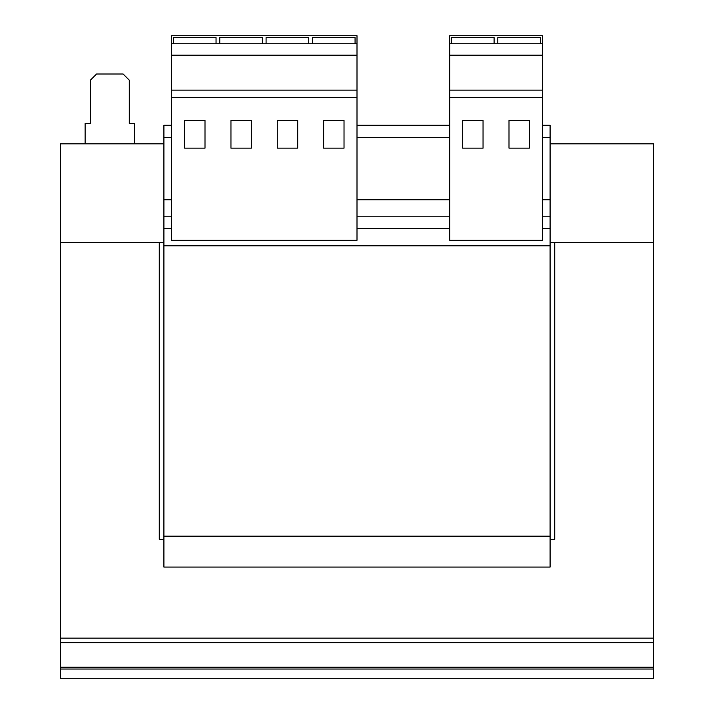 <?xml version="1.0" encoding="UTF-8"?>
<svg xmlns="http://www.w3.org/2000/svg" width="714" height="714" viewBox="0 0 714 714"><rect width="100%" height="100%" fill="white"/><g stroke="black" fill="none" stroke-linecap="round" stroke-linejoin="round"><path stroke-width="1.07" d="M171.637 43.732L171.637 35.7L357 35.7L357 43.732L171.637 43.732L171.637 240.306L357 240.306L357 97.577L171.637 97.577M171.637 137.65L163.908 137.65L163.908 567.077L550.092 567.077L550.092 536.187L163.908 536.187M171.637 199.75L163.908 199.75M449.686 137.65L357 137.65M542.363 125.289L550.092 125.289L550.092 137.65L542.363 137.65M550.092 137.65L550.092 199.75L542.363 199.75M550.092 199.75L550.092 536.187M171.637 125.289L163.908 125.289L163.908 137.65M449.686 125.289L357 125.289M449.686 199.75L357 199.75M550.092 245.777L163.908 245.777M85.127 143.826L85.127 123.433L90.383 123.433L90.383 80.182L96.56 74.006L123.129 74.006L129.305 80.182L129.305 123.433L134.562 123.433L134.562 143.826M550.092 143.826L653.587 143.826L653.587 242.689L554.724 242.689L554.724 539.275L550.092 539.275M163.908 539.275L159.276 539.275L159.276 242.689L60.413 242.689L60.413 143.826L163.908 143.826M550.092 242.689L653.587 242.689L653.587 669.036L60.413 669.036L60.413 667.224L653.587 667.224M60.413 667.224L60.413 242.689L163.908 242.689M60.413 638.137L653.587 638.137M653.587 669.036L653.587 678.3L60.413 678.3L60.413 669.036M542.363 35.7L542.363 240.306L449.686 240.306L449.686 35.7L542.363 35.7M542.363 43.732L449.686 43.732M542.363 55.192L449.686 55.192M542.363 90.16L449.686 90.16M542.363 97.577L449.686 97.577M483.048 120.354L462.654 120.354L462.654 148.155L483.048 148.155L483.048 120.354M529.386 120.354L509.002 120.354L509.002 148.155L529.386 148.155L529.386 120.354M494.097 43.732L494.097 37.556L451.462 37.556L451.462 43.732M540.436 43.732L540.436 37.556L497.801 37.556L497.801 43.732M357 43.732L357 97.577M357 55.192L171.637 55.192M357 90.16L171.637 90.16M344.023 120.354L323.638 120.354L323.638 148.155L344.023 148.155L344.023 120.354M297.684 120.354L277.291 120.354L277.291 148.155L297.684 148.155L297.684 120.354M251.346 120.354L230.952 120.354L230.952 148.155L251.346 148.155L251.346 120.354M204.998 120.354L184.614 120.354L184.614 148.155L204.998 148.155L204.998 120.354M262.386 43.732L262.386 37.556L219.751 37.556L219.751 43.732M216.047 43.732L216.047 37.556L173.413 37.556L173.413 43.732M308.725 43.732L308.725 37.556L266.09 37.556L266.09 43.732M355.072 43.732L355.072 37.556L312.437 37.556L312.437 43.732M550.092 216.797L542.363 216.797M449.686 216.797L357 216.797M171.637 216.797L163.908 216.797M550.092 228.739L542.363 228.739M449.686 228.739L357 228.739M171.637 228.739L163.908 228.739M60.413 642.662L653.587 642.662"/></g></svg>
